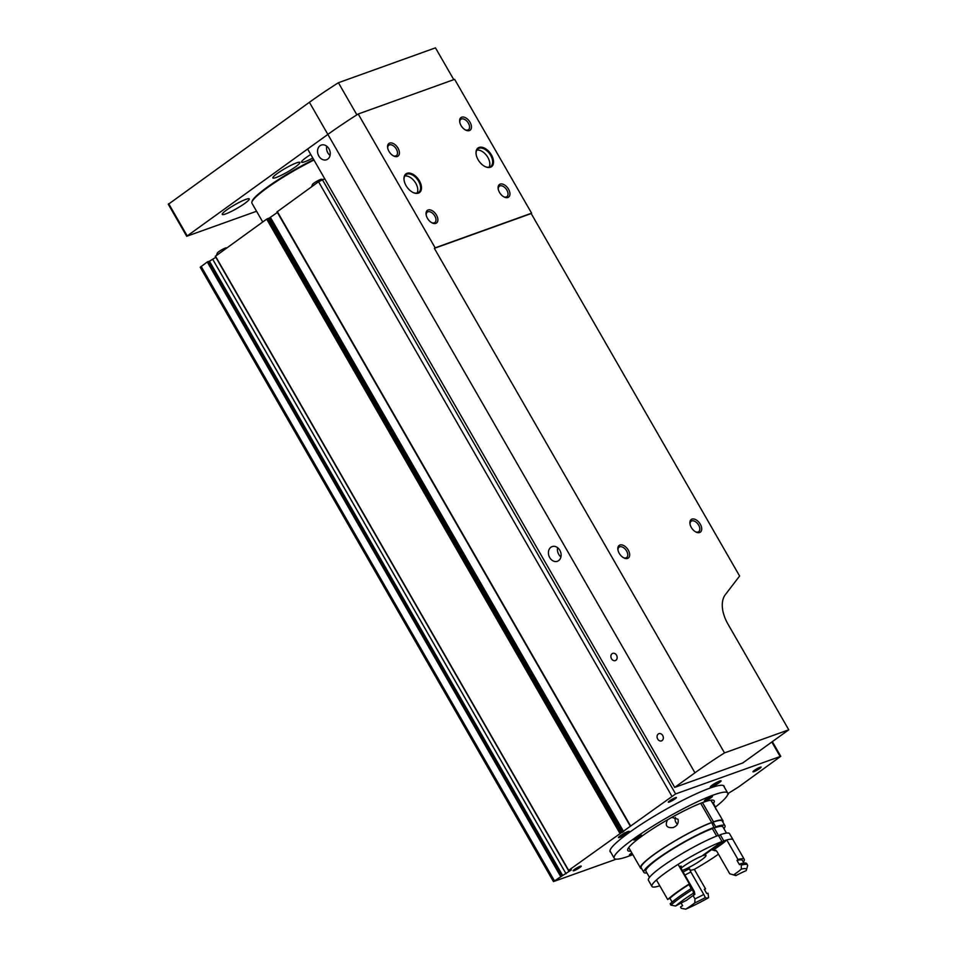 <?xml version="1.0" encoding="UTF-8"?>
<svg xmlns="http://www.w3.org/2000/svg" width="957" height="957" viewBox="0 0 957 957"><rect width="100%" height="100%" fill="white"/><g stroke="black" fill="none" stroke-linecap="round" stroke-linejoin="round"><path stroke-width="1.44" d="M711.123 797.671A4.677 0.634 150.1 0 0 712.463 796.308A4.677 0.634 150.1 0 0 708.096 798.09A4.677 0.634 150.1 0 0 704.364 800.973A4.677 0.634 150.1 0 0 706.9 800.172A4.677 0.634 150.1 0 0 711.123 797.671M715.322 807.146A65.447 8.876 150.1 0 0 727.703 793.018A65.447 8.876 150.1 0 0 666.539 817.936A65.447 8.876 150.1 0 0 614.227 858.262A65.447 8.876 150.1 0 0 632.804 854.625M640.341 836.633A4.677 0.634 150.1 0 0 641.692 835.282A4.677 0.634 150.1 0 0 637.326 837.064A4.677 0.634 150.1 0 0 633.582 839.935A4.677 0.634 150.1 0 0 636.118 839.133A4.677 0.634 150.1 0 0 640.341 836.633M631.823 852.914A4.677 0.634 150.1 0 0 629.455 854.96A4.677 0.634 150.1 0 0 632.421 853.943M713.36 803.485A49.86 6.771 150.1 0 0 714.185 800.782A49.86 6.771 150.1 0 0 667.591 819.766A49.86 6.771 150.1 0 0 627.732 850.498A49.86 6.771 150.1 0 0 630.783 851.108M724.282 787.073A65.758 8.924 150.1 0 0 724.114 786.164A65.758 8.924 150.1 0 0 662.663 811.213A65.758 8.924 150.1 0 0 610.111 851.73A65.758 8.924 150.1 0 0 610.817 852.316M616.32 859.147L553.457 881.576L200.228 267.278L207.274 261.943L209.439 261.225L562.668 875.523L571.413 869.889L568.661 870.368L675.606 793.939L780.768 756.305L738.577 786.965L727.87 793.652M215.827 257.277L209.439 261.225M215.481 256.189L266.704 219.117L269.228 218.1L622.469 832.399M277.386 212.454L269.228 218.1M277.303 211.712L318.549 181.746L324.746 178.792M579.906 867.473A4.677 0.634 150.1 0 0 581.174 866.061A4.677 0.634 150.1 0 0 576.892 867.891A4.677 0.634 150.1 0 0 573.147 870.679A4.677 0.634 150.1 0 0 575.432 870.092A4.677 0.634 150.1 0 0 579.906 867.473M759.726 768.471A4.677 0.634 150.1 0 0 760.994 767.059A4.677 0.634 150.1 0 0 756.712 768.902A4.677 0.634 150.1 0 0 752.968 771.677A4.677 0.634 150.1 0 0 755.252 771.103A4.677 0.634 150.1 0 0 759.726 768.471M675.056 798.892A4.677 0.634 150.1 0 0 676.324 797.48A4.677 0.634 150.1 0 0 672.041 799.31A4.677 0.634 150.1 0 0 668.297 802.098A4.677 0.634 150.1 0 0 670.582 801.511A4.677 0.634 150.1 0 0 675.056 798.892M627.481 833.188A6.232 0.849 150.1 0 0 629.18 831.298A6.232 0.849 150.1 0 0 623.462 833.738A6.232 0.849 150.1 0 0 618.473 837.459A6.232 0.849 150.1 0 0 621.512 836.681A6.232 0.849 150.1 0 0 627.481 833.188M719.305 782.635A6.232 0.849 150.1 0 0 720.992 780.745A6.232 0.849 150.1 0 0 715.286 783.197A6.232 0.849 150.1 0 0 710.297 786.905A6.232 0.849 150.1 0 0 713.336 786.128A6.232 0.849 150.1 0 0 719.305 782.635M553.457 881.576L562.668 875.523M669.589 800.889L674.637 797.982M754.248 770.469L759.296 767.562M574.439 869.458L579.475 866.563M620.411 835.676A5.048 0.682 150.1 0 0 626.213 832.411A5.048 0.682 150.1 0 0 626.668 832.088M712.235 785.123A5.048 0.682 150.1 0 0 718.037 781.857A5.048 0.682 150.1 0 0 718.48 781.534M322.844 179.473A9.355 9.355 0 0 0 321.408 179.27A5.228 0.706 150.1 0 0 316.683 181.34A5.228 0.706 150.1 0 0 312.532 184.378A9.355 9.355 0 0 0 311.731 186.663M226.761 247.899A9.355 9.355 0 0 0 226.259 247.851A5.228 0.706 150.1 0 0 221.534 249.921A5.228 0.706 150.1 0 0 217.383 252.959A9.355 9.355 0 0 0 216.569 255.244M459.779 122.269A6.436 3.864 -125.8 0 1 460.891 119.29A6.436 3.864 -125.8 0 1 467.794 122.257A6.436 3.864 -125.8 0 1 468.428 129.745A6.436 3.864 -125.8 0 1 467.841 130.044A6.436 3.864 -125.8 0 1 465.258 129.865M469.385 130.571A7.788 4.665 -125.8 0 1 465.724 130.116A7.788 4.665 -125.8 0 1 459.683 121.73A7.788 4.665 -125.8 0 1 467.602 119.218A7.788 4.665 -125.8 0 1 469.385 130.571M627.601 558.409A7.788 4.665 -125.8 0 1 623.94 557.943A7.788 4.665 -125.8 0 1 617.899 549.557A7.788 4.665 -125.8 0 1 625.818 547.045A7.788 4.665 -125.8 0 1 627.601 558.409M699.651 532.511A7.788 4.665 -125.8 0 1 695.99 532.056A7.788 4.665 -125.8 0 1 689.949 523.67A7.788 4.665 -125.8 0 1 697.868 521.158A7.788 4.665 -125.8 0 1 699.651 532.511M674.709 787.396L694.949 772.801A121.539 16.496 -29.9 0 1 724.497 752.896L788.759 729.808L742.799 762.932L674.709 787.396L307.616 149.005L327.868 134.411A121.539 16.496 -29.9 0 1 356.877 114.84L356.877 114.84A121.539 16.496 -29.9 0 1 358.205 114.003L454.647 79.347L531.602 213.184L435.16 247.839A121.539 16.496 150.1 0 0 434.358 248.341L531.183 213.555A121.539 16.496 150.1 0 0 531.602 213.184M531.183 213.555L739.605 576.018L725.346 594.656A31.162 18.673 54.2 0 0 727.954 624.072L788.759 729.808M724.497 752.896L434.358 248.341M387.717 148.156A6.436 3.864 -125.8 0 1 388.841 145.177A6.436 3.864 -125.8 0 1 395.731 148.144A6.436 3.864 -125.8 0 1 396.377 155.632A6.436 3.864 -125.8 0 1 395.791 155.931A6.436 3.864 -125.8 0 1 393.195 155.752M397.334 156.47A7.788 4.665 -125.8 0 1 393.674 156.003A7.788 4.665 -125.8 0 1 387.633 147.617A7.788 4.665 -125.8 0 1 395.552 145.105A7.788 4.665 -125.8 0 1 397.334 156.47M690.045 524.209A6.436 3.864 -125.8 0 1 691.157 521.23A6.436 3.864 -125.8 0 1 698.06 524.197A6.436 3.864 -125.8 0 1 698.694 531.685A6.436 3.864 -125.8 0 1 698.108 531.984A6.436 3.864 -125.8 0 1 695.524 531.805M168.576 204.116L309.398 102.291A121.539 16.496 -29.9 0 1 338.407 82.721L435.471 47.85L453.774 79.67M256.56 211.258L186.711 236.283L327.868 134.411A121.539 16.496 -29.9 0 1 356.877 114.84L338.407 82.721M295.39 166.937A15.587 2.117 150.1 0 0 299.888 162.403A15.587 2.117 150.1 0 0 285.33 168.348A15.587 2.117 150.1 0 0 272.877 177.942A15.587 2.117 150.1 0 0 281.322 175.275A15.587 2.117 150.1 0 0 295.39 166.937M244.777 203.422A15.587 2.117 150.1 0 0 249.275 198.889A15.587 2.117 150.1 0 0 234.716 204.822A15.587 2.117 150.1 0 0 222.263 214.416A15.587 2.117 150.1 0 0 230.709 211.748A15.587 2.117 150.1 0 0 244.777 203.422M310.774 154.484A15.587 2.117 150.1 0 0 301.563 162.152A15.587 2.117 150.1 0 0 312.819 158.049M418.412 193.135A11.532 6.902 -125.8 0 1 413.005 192.465A11.532 6.902 -125.8 0 1 404.057 180.048A11.532 6.902 -125.8 0 1 415.781 176.327A11.532 6.902 -125.8 0 1 418.412 193.135M490.474 167.248A11.532 6.902 -125.8 0 1 485.055 166.566A11.532 6.902 -125.8 0 1 476.108 154.161A11.532 6.902 -125.8 0 1 487.831 150.44A11.532 6.902 -125.8 0 1 490.474 167.248M507.868 197.489A7.788 4.665 -125.8 0 1 504.207 197.034A7.788 4.665 -125.8 0 1 498.166 188.649A7.788 4.665 -125.8 0 1 506.086 186.137A7.788 4.665 -125.8 0 1 507.868 197.489M435.806 223.376A7.788 4.665 -125.8 0 1 432.157 222.921A7.788 4.665 -125.8 0 1 426.104 214.535A7.788 4.665 -125.8 0 1 434.023 212.023A7.788 4.665 -125.8 0 1 435.806 223.376M435.16 247.839L358.205 114.003M426.2 215.074A6.436 3.864 -125.8 0 1 427.324 212.095A6.436 3.864 -125.8 0 1 434.215 215.062A6.436 3.864 -125.8 0 1 434.849 222.55A6.436 3.864 -125.8 0 1 434.263 222.849A6.436 3.864 -125.8 0 1 431.679 222.67M498.25 189.187A6.436 3.864 -125.8 0 1 499.375 186.208A6.436 3.864 -125.8 0 1 506.265 189.175A6.436 3.864 -125.8 0 1 506.911 196.663A6.436 3.864 -125.8 0 1 506.325 196.963A6.436 3.864 -125.8 0 1 503.729 196.783M615.925 660.258A3.828 3.027 -109.8 0 0 616.715 655.557A3.828 3.027 -109.8 0 0 612.731 653.368A3.828 3.027 -109.8 0 0 612.133 653.679A3.828 3.027 -109.8 0 0 611.344 658.392A3.828 3.027 -109.8 0 0 615.327 660.581A3.828 3.027 -109.8 0 0 615.925 660.258M662.1 740.562A3.828 3.027 -109.8 0 0 662.89 735.861A3.828 3.027 -109.8 0 0 658.906 733.672A3.828 3.027 -109.8 0 0 658.308 733.983A3.828 3.027 -109.8 0 0 657.519 738.684A3.828 3.027 -109.8 0 0 661.502 740.874A3.828 3.027 -109.8 0 0 662.1 740.562M558.625 560.611A7.788 6.149 -109.8 0 0 560.228 551.041A7.788 6.149 -109.8 0 0 552.141 546.591A7.788 6.149 -109.8 0 0 548.983 556.005A7.788 6.149 -109.8 0 0 557.405 561.257A7.788 6.149 -109.8 0 0 558.625 560.611M327.749 159.113A7.788 6.149 -109.8 0 0 329.352 149.531A7.788 6.149 -109.8 0 0 321.265 145.081A7.788 6.149 -109.8 0 0 318.119 154.496A7.788 6.149 -109.8 0 0 326.528 159.747A7.788 6.149 -109.8 0 0 327.749 159.113M557.62 547.703A7.788 6.149 -109.8 0 0 560.934 556.902M326.744 146.194A7.788 6.149 -109.8 0 0 330.057 155.405M404.751 176.016A10.91 6.532 -125.8 0 1 414.788 181.746A10.91 6.532 -125.8 0 1 417.049 193.075M404.093 180.275A10.91 6.532 -125.8 0 1 405.935 174.676A10.91 6.532 -125.8 0 1 417.623 179.701A10.91 6.532 -125.8 0 1 418.699 192.369A10.91 6.532 -125.8 0 1 417.707 192.895A10.91 6.532 -125.8 0 1 412.79 192.357M476.813 150.129A10.91 6.532 -125.8 0 1 486.838 155.859A10.91 6.532 -125.8 0 1 489.099 167.188M476.143 154.388A10.91 6.532 -125.8 0 1 477.998 148.79A10.91 6.532 -125.8 0 1 489.673 153.814A10.91 6.532 -125.8 0 1 490.75 166.482A10.91 6.532 -125.8 0 1 489.757 167.008A10.91 6.532 -125.8 0 1 484.852 166.458M617.983 550.096A6.436 3.864 -125.8 0 1 619.107 547.117A6.436 3.864 -125.8 0 1 625.998 550.084A6.436 3.864 -125.8 0 1 626.644 557.572A6.436 3.864 -125.8 0 1 626.057 557.871A6.436 3.864 -125.8 0 1 623.462 557.692M313.705 159.58A52.36 7.106 150.1 0 0 252.122 201.281L251.882 202.118A52.982 7.189 150.1 0 0 251.942 203.219L262.732 221.976M313.956 160.034A52.982 7.189 150.1 0 0 251.882 202.118M702.462 802.612L713.491 821.812A47.527 6.448 -29.9 0 1 722.942 820.687L710.907 800.196M716.661 836.071L712.355 828.606L713.898 827.494L711.697 822.458L700.68 803.294M721.985 841.55L718.444 835.389A46.773 6.352 -29.9 0 0 672.412 859.577A46.773 6.352 -29.9 0 0 648.415 880.273L651.956 886.433A46.773 6.352 -29.9 0 1 675.953 865.726A46.773 6.352 -29.9 0 1 721.985 841.55L701.684 856.18A15.587 2.117 -29.9 0 0 681.013 868.274M671.79 817.386L678.034 819.264C678.812 823.211 677.161 825.987 673.094 827.59C666.694 828.176 664.828 825.592 667.496 819.826M715.944 850.318L714.46 850.725A25.241 3.421 -29.9 0 0 712.833 850.223L713.982 849.804L716.829 851.311L729.76 873.801L733.636 874.901A31.473 4.271 -29.9 0 1 735.251 874.901A31.473 4.271 -29.9 0 1 735.885 875.595L731.603 874.315A28.363 3.852 -29.9 0 1 731.638 874.375M741.244 865.128L740.467 863.788A46.749 6.34 -29.9 0 1 746.735 863.633L747.501 864.972A46.749 6.34 -29.9 0 0 741.244 865.128L741.328 869.123A43.627 5.921 -29.9 0 1 746.388 870.104A43.627 5.921 -29.9 0 1 746.185 870.619A29.607 4.019 150.1 0 0 735.885 875.595M740.467 863.788A29.607 4.019 -29.9 0 1 739.486 864.697L737.022 860.415A29.607 4.019 150.1 0 0 738.003 859.506A46.749 6.34 -29.9 0 1 744.271 859.35A46.749 6.34 -29.9 0 1 743.864 861.312A29.607 4.019 150.1 0 0 743.075 861.635M694.949 898.886L694.818 902.894A31.473 4.271 -29.9 0 0 705.357 897.594L703.766 894.46A28.363 3.852 -29.9 0 1 694.949 898.886L693.047 895.573M705.357 897.594A29.607 4.019 150.1 0 0 705.369 897.618A29.607 4.019 150.1 0 0 708.599 897.714L708.024 893.204A29.607 4.019 -29.9 0 1 706.768 893.575L704.304 889.292A29.607 4.019 150.1 0 0 705.56 888.921A46.749 6.34 -29.9 0 1 704.46 889.543M708.599 897.714A43.627 5.921 -29.9 0 1 685.786 909.15L681.276 908.349L680.499 907.009A29.607 4.019 -29.9 0 0 682.616 905.681L681.097 903.049M747.501 864.972A46.749 6.34 -29.9 0 1 747.549 865.941L746.388 870.104M670.905 905.143A46.749 6.34 -29.9 0 1 692.569 889.532L691.791 888.192A46.749 6.34 -29.9 0 0 670.139 903.803L670.905 905.143L675.618 906.016A43.627 5.921 -29.9 0 1 693.574 893.072L692.569 889.532M722.942 820.687A47.527 6.448 -29.9 0 1 722.858 822.039M641.752 868.681A47.527 6.448 -29.9 0 1 640.532 868.059A47.527 6.448 -29.9 0 1 664.924 847.029A47.527 6.448 -29.9 0 1 711.697 822.458M713.491 821.812L713.013 822.159A46.773 6.352 -29.9 0 1 722.284 821.058L724.987 825.735A46.773 6.352 -29.9 0 1 723.923 828.654M646.92 872.928A46.773 6.352 -29.9 0 1 643.882 872.377L641.19 867.688A46.773 6.352 -29.9 0 1 665.187 846.993A46.773 6.352 -29.9 0 1 711.207 822.805M713.013 822.159L715.704 826.848A46.773 6.352 -29.9 0 1 724.987 825.735M643.882 872.377A46.773 6.352 -29.9 0 1 667.878 851.67A46.773 6.352 -29.9 0 1 713.898 827.494M715.704 826.848L714.161 827.949A44.405 6.029 -29.9 0 1 722.93 826.92L726.471 833.092M649.48 877.366L645.927 871.193A44.405 6.029 -29.9 0 1 668.68 851.563A44.405 6.029 -29.9 0 1 712.355 828.606M718.432 835.389L714.161 827.949M718.707 835.844L720.238 834.743A46.773 6.352 -29.9 0 1 729.521 833.631L733.062 839.791A46.773 6.352 -29.9 0 1 733.158 840.019M720.238 834.743L723.779 840.892A46.773 6.352 -29.9 0 1 733.062 839.791M718.468 854.17A46.773 6.352 -29.9 0 1 694.327 869.387A29.607 4.019 150.1 0 1 689.877 870.116M659.78 885.811A46.773 6.352 -29.9 0 1 651.956 886.433M723.779 840.892L703.479 855.522A15.587 2.117 -29.9 0 1 706.015 855.343A15.587 2.117 -29.9 0 1 697.701 862.448A15.587 2.117 -29.9 0 1 682.221 870.463M667.675 899.52L656.442 879.985A46.749 6.34 -29.9 0 1 678.094 864.374L689.339 883.909A29.607 4.019 150.1 0 0 688.92 884.543A44.56 6.053 -29.9 0 0 669.912 898.24A29.607 4.019 150.1 0 0 667.675 899.52A46.749 6.34 -29.9 0 1 689.339 883.909M679.314 866.48A29.607 4.019 150.1 0 0 681.169 866.097L681.42 869.076L694.351 891.553L694.854 894.352A31.473 4.271 -29.9 0 0 686.552 900.334A29.607 4.019 150.1 0 0 675.618 906.016M712.833 850.223A29.607 4.019 150.1 0 0 726.77 839.959A46.749 6.34 -29.9 0 1 733.038 839.803L744.271 859.35M683.083 871.959A25.241 3.421 -29.9 0 0 689.53 868.681L690.834 871.983A28.363 3.852 -29.9 0 1 684.853 875.045M703.766 894.46L690.834 871.983M693.574 893.072A29.607 4.019 150.1 0 0 693.514 893.958A29.607 4.019 150.1 0 0 694.854 894.352M733.636 874.901A29.607 4.019 150.1 0 0 741.328 869.123M685.786 909.15A29.607 4.019 150.1 0 0 694.818 902.894M737.022 860.415A44.56 6.053 -29.9 0 1 742.381 860.439L743.888 863.058M738.003 859.506L726.77 839.959M691.229 888.551L688.92 884.543M672.113 902.08L669.912 898.24M705.56 888.921L694.327 869.387M675.463 817.422A4.893 3.864 -109.8 0 0 677.484 824.109M715.848 809.096A10.91 8.613 -109.8 0 0 711.434 801.464M771.821 742.022L780.087 756.401M322.377 179.641L675.606 793.939M318.549 181.746L671.778 796.045M277.267 211.509L630.496 825.807M270.46 217.442L623.701 831.741M267.936 218.459L621.177 832.757M266.704 219.117L619.945 833.415M215.421 256.069L568.661 870.368M212.813 259.455L566.054 873.753M208.124 261.5L561.364 875.799M207.274 261.943L560.515 876.241M201.126 266.381L554.366 880.679M309.398 102.291L694.949 772.801M168.695 203.709L187.165 235.829M727.703 793.018L723.42 785.565M614.227 858.262L609.944 850.821M780.768 756.305L772.335 741.639M630.232 826.07L276.992 211.772M568.482 870.559L215.241 256.261M728.289 794.31L727.906 793.628M186.711 236.283L168.241 204.152M628.737 847.555L640.532 868.059"/></g></svg>
